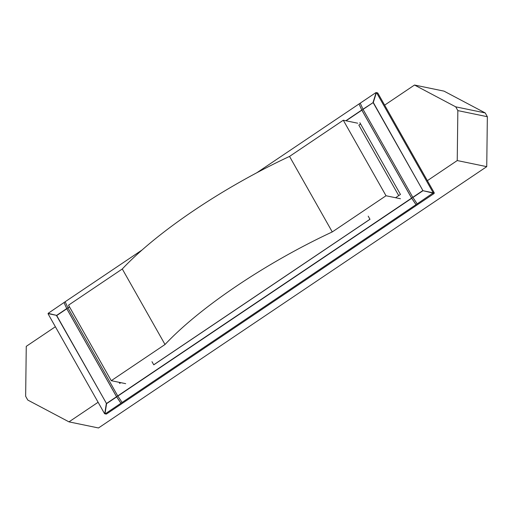 <?xml version="1.0" encoding="UTF-8"?>
<svg xmlns="http://www.w3.org/2000/svg" width="513" height="513" viewBox="0 0 513 513"><rect width="100%" height="100%" fill="white"/><g stroke="black" fill="none" stroke-linecap="round" stroke-linejoin="round"><path stroke-width="0.77" d="M153.733 364.781L369.956 219.25M125.679 383.666L111.257 380.684L68.53 305.158L122.286 268.979A190.503 49.665 -29.5 0 1 289.531 156.414L343.293 120.228L386.02 195.754L332.264 231.934A190.503 49.665 150.5 0 0 165.019 344.499L111.257 380.684M400.435 198.736L386.02 195.754M357.708 123.21L343.293 120.228M427.374 180.659L457.237 160.556L457.846 110.609L455.711 106.839L414.51 85.03L384.641 105.133M55.378 326.743L26.259 346.346L25.65 396.286L27.785 400.063L68.986 421.866L98.105 402.269M414.51 85.03L444.014 91.134L485.215 112.937L455.711 106.839M360.575 123.941L358.831 125.114L398.723 195.62M289.531 156.414L332.264 231.934M122.286 268.979L165.019 344.499M155.003 363.974L369.982 219.288M68.986 421.866L98.49 427.97L486.741 166.654L457.237 160.556M457.846 110.609L487.35 116.714L486.741 166.654M487.35 116.714L485.215 112.937M68.005 308.005L66.837 308.788L64.035 302.606L65.189 301.824M66.703 308.608L56.635 315.386L48.145 313.34L65.157 301.753L67.985 307.973L117.74 395.914L122.126 402.455L120.933 403.256L116.547 396.716L66.793 308.775L64.035 302.606M416.005 204.661L411.612 198.121L361.857 110.18L359.029 103.959L360.222 103.158L363.057 109.378L412.811 197.319L417.197 203.86L122.126 402.455M65.157 301.753L142.101 249.966M256.821 172.753L359.029 103.959L361.909 110.192L363.076 109.41L361.909 110.192L411.67 198.127M68.005 308.012L66.844 308.788L116.598 396.722M120.965 403.237L116.592 396.729L117.759 395.94M359.87 122.697L400.461 194.446L395.581 197.729M368.212 216.159L369.988 219.301L153.765 364.833L151.983 361.684M120.824 382.66L119.728 383.397L119.112 382.307M120.933 403.256L105.402 413.709L104.453 413.484L48.19 314.039L48.081 313.616L56.635 315.386A0.75 0.41 103.6 0 0 56.571 315.668L106.582 403.667L56.719 315.559L66.793 308.775M360.254 103.228L359.1 104.004M360.222 103.158L375.753 92.706L376.709 92.93L432.972 192.375L433.055 192.792L422.988 190.708L373.297 102.491L362.967 109.211M416.037 204.636L411.663 198.127L412.824 197.345M412.914 197.486L422.988 190.708L432.985 193.068L417.197 203.86M104.883 413.811L106.063 414.055A0.75 0.693 -78.3 0 0 106.576 413.953L105.402 413.709M376.709 92.93L377.876 93.174A0.75 0.693 -78.3 0 0 377.433 92.84L376.247 92.597M432.728 193.407L433.895 193.645A0.75 0.693 -78.3 0 0 434.139 192.612L432.972 192.375M377.876 93.174L434.139 192.612M433.895 193.645L106.576 413.953M361.774 110.013L345.82 120.754M69.441 306.768L67.902 307.806M67.985 307.973L69.531 306.934M346.076 120.805L361.857 110.18M116.547 396.716L106.319 403.603L104.742 413.76M411.612 198.121L117.74 395.914M104.998 413.824L106.582 403.667L116.65 396.889M117.849 396.081L411.721 198.294M376.138 92.584L373.041 102.433L422.879 190.535L412.811 197.319M363.057 109.378L373.297 102.491L376.395 92.648"/></g></svg>
